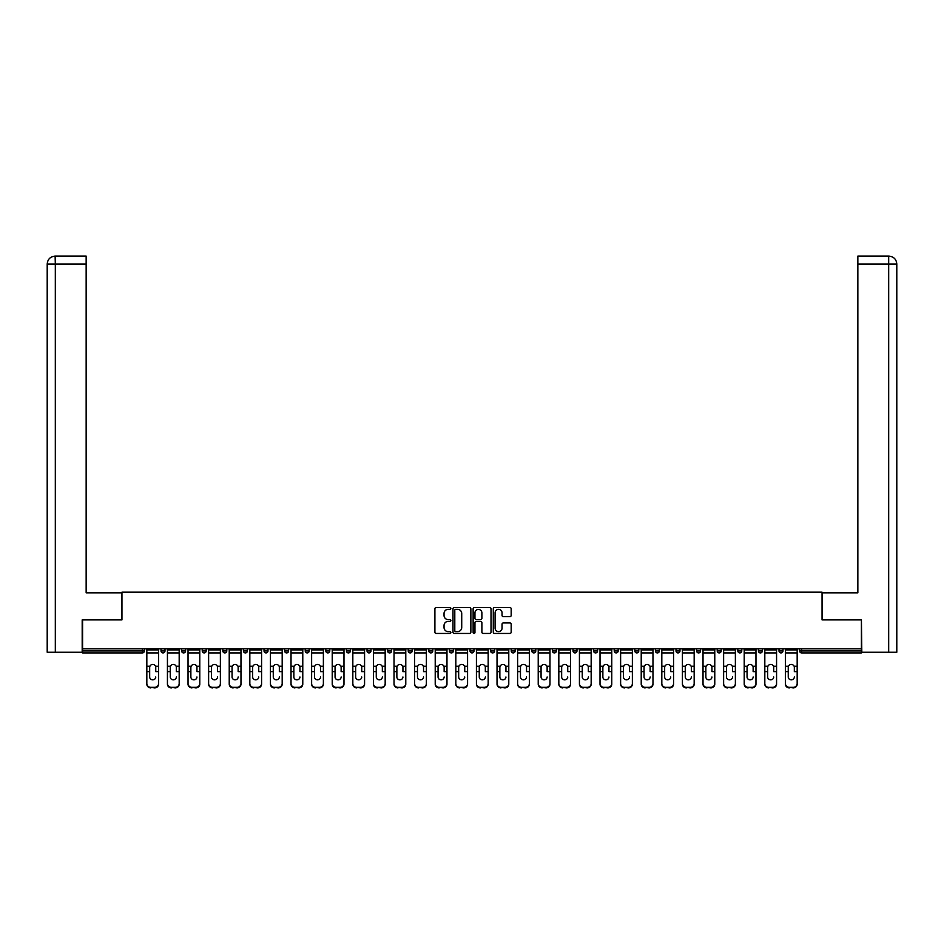 <?xml version="1.0" encoding="UTF-8"?>
<svg xmlns="http://www.w3.org/2000/svg" width="944" height="944" viewBox="0 0 944 944"><rect width="100%" height="100%" fill="white"/><g stroke="black" fill="none" stroke-linecap="round" stroke-linejoin="round"><path stroke-width="1.42" d="M450.878 608.432A0.909 0.909 0 0 0 449.969 607.523L436.199 607.523A1.298 1.298 0 0 0 434.901 608.821L434.901 632.15A1.298 1.298 0 0 0 436.199 633.448L449.969 633.448A0.909 0.909 0 0 0 450.878 632.539A0.909 0.909 0 0 0 449.969 631.63L448.188 631.63A4.142 4.142 0 0 1 444.034 627.489L444.034 625.542A4.142 4.142 0 0 1 448.188 621.4L449.969 621.4A0.909 0.909 0 0 0 450.878 620.491A0.909 0.909 0 0 0 449.969 619.583L448.188 619.583A4.142 4.142 0 0 1 444.034 615.429L444.034 613.494A4.142 4.142 0 0 1 448.188 609.34L449.969 609.34A0.909 0.909 0 0 0 450.878 608.432M509.878 616.668A1.298 1.298 0 0 0 511.176 615.37L511.176 608.821A1.298 1.298 0 0 0 509.878 607.523L494.585 607.523A1.298 1.298 0 0 0 493.287 608.821L493.287 632.15A1.298 1.298 0 0 0 494.585 633.448L509.878 633.448A1.298 1.298 0 0 0 511.176 632.15L511.176 624.244A1.298 1.298 0 0 0 509.878 622.946L503.329 622.946A1.298 1.298 0 0 0 502.043 624.244L502.043 628.173A3.469 3.469 0 0 1 498.574 631.63A3.469 3.469 0 0 1 495.104 628.173L495.104 612.809A3.469 3.469 0 0 1 498.574 609.34A3.469 3.469 0 0 1 502.043 612.809L502.043 615.37A1.298 1.298 0 0 0 503.329 616.668L509.878 616.668M55.318 652.245L47.2 652.245L47.2 264.025L55.318 264.025L55.13 256.095L86.152 256.095L86.152 264.025L55.318 264.025L55.318 652.245L82.187 652.245L82.187 619.889L121.941 619.889L121.941 592.159L822.059 592.159L822.059 619.889L861.412 619.889L861.412 648.811L82.588 648.811L82.588 650.923L142.402 650.923L142.402 648.811M82.588 619.889L82.588 648.811M470.867 608.821A1.298 1.298 0 0 0 469.569 607.523L454.276 607.523A1.298 1.298 0 0 0 452.978 608.821L452.978 632.15A1.298 1.298 0 0 0 454.276 633.448L469.569 633.448A1.298 1.298 0 0 0 470.867 632.15L470.867 608.821M474.431 607.523L489.724 607.523A1.298 1.298 0 0 1 491.022 608.821L491.022 632.15A1.298 1.298 0 0 1 489.724 633.448L483.175 633.448A1.298 1.298 0 0 1 481.888 632.15L481.888 622.698A1.298 1.298 0 0 0 480.59 621.4L476.248 621.4A1.298 1.298 0 0 0 474.95 622.698L474.95 632.539A0.909 0.909 0 0 1 474.041 633.448A0.909 0.909 0 0 1 473.133 632.539L473.133 608.821A1.298 1.298 0 0 1 474.431 607.523M144.385 648.811L144.385 650.923A1.982 1.982 0 0 1 142.402 652.906L82.588 652.906L82.588 650.923M861.412 648.811L861.412 652.906L801.598 652.906A1.982 1.982 0 0 1 799.615 650.923L799.615 648.811M161.023 650.923A1.982 1.982 0 0 0 163.005 652.906A1.982 1.982 0 0 0 164.988 650.923A1.982 1.982 0 0 1 163.005 652.906A1.982 1.982 0 0 0 164.988 650.923L164.988 648.811L164.988 650.923L161.023 650.923A1.982 1.982 0 0 0 163.005 652.906A1.982 1.982 0 0 1 161.023 650.923L161.023 648.811M142.402 652.906A1.982 1.982 0 0 0 144.385 650.923A1.982 1.982 0 0 1 142.402 652.906L142.402 650.923L144.385 650.923M181.626 648.811L181.626 650.923L181.626 648.811M185.59 648.811L185.59 650.923L185.59 648.811M202.228 650.923A1.982 1.982 0 0 0 204.211 652.906A1.982 1.982 0 0 0 206.181 650.923A1.982 1.982 0 0 1 204.211 652.906A1.982 1.982 0 0 0 206.181 650.923L206.181 648.811L206.181 650.923L202.228 650.923A1.982 1.982 0 0 0 204.211 652.906A1.982 1.982 0 0 1 202.228 650.923L202.228 648.811M222.819 648.811L222.819 650.923L222.819 648.811M226.784 648.811L226.784 650.923A1.982 1.982 0 0 1 224.802 652.906A1.982 1.982 0 0 1 222.819 650.923A1.982 1.982 0 0 0 224.802 652.906A1.982 1.982 0 0 0 226.784 650.923A1.982 1.982 0 0 1 224.802 652.906A1.982 1.982 0 0 1 222.819 650.923L226.784 650.923M243.422 648.811L243.422 650.923L243.422 648.811M247.387 648.811L247.387 650.923L247.387 648.811M267.99 648.811L267.99 650.923A1.982 1.982 0 0 1 266.007 652.906A1.982 1.982 0 0 1 264.025 650.923L264.025 648.811M286.598 652.906A1.982 1.982 0 0 0 288.581 650.923L288.581 648.811L288.581 650.923A1.982 1.982 0 0 1 286.598 652.906A1.982 1.982 0 0 1 284.628 650.923L284.628 648.811M309.184 648.811L309.184 650.923A1.982 1.982 0 0 1 307.201 652.906A1.982 1.982 0 0 1 305.219 650.923L305.219 648.811M329.786 648.811L329.786 650.923A1.982 1.982 0 0 1 327.804 652.906A1.982 1.982 0 0 1 325.822 650.923L325.822 648.811M346.424 648.811L346.424 650.923L346.424 648.811M350.389 648.811L350.389 650.923L350.389 648.811M370.98 648.811L370.98 650.923A1.982 1.982 0 0 1 368.998 652.906A1.982 1.982 0 0 1 367.027 650.923L367.027 648.811M387.618 648.811L387.618 650.923L387.618 648.811M391.583 648.811L391.583 650.923A1.982 1.982 0 0 1 389.601 652.906A1.982 1.982 0 0 1 387.618 650.923L391.583 650.923A1.982 1.982 0 0 1 389.601 652.906M412.186 648.811L412.186 650.923L408.221 650.923A1.982 1.982 0 0 0 410.203 652.906A1.982 1.982 0 0 1 408.221 650.923L408.221 648.811M432.777 648.811L432.777 650.923A1.982 1.982 0 0 1 430.806 652.906A1.982 1.982 0 0 1 428.824 650.923L428.824 648.811M453.38 648.811L453.38 650.923A1.982 1.982 0 0 1 451.397 652.906A1.982 1.982 0 0 1 449.415 650.923L449.415 648.811M470.018 648.811L470.018 650.923L470.018 648.811M473.982 648.811L473.982 650.923A1.982 1.982 0 0 1 472 652.906A1.982 1.982 0 0 1 470.018 650.923L473.982 650.923A1.982 1.982 0 0 1 472 652.906M492.603 652.906A1.982 1.982 0 0 0 494.585 650.923L494.585 648.811L494.585 650.923A1.982 1.982 0 0 1 492.603 652.906A1.982 1.982 0 0 1 490.62 650.923L490.62 648.811M515.176 648.811L515.176 650.923A1.982 1.982 0 0 1 513.194 652.906A1.982 1.982 0 0 1 511.223 650.923L511.223 648.811M535.779 648.811L535.779 650.923A1.982 1.982 0 0 1 533.797 652.906A1.982 1.982 0 0 1 531.814 650.923L531.814 648.811M552.417 648.811L552.417 650.923L552.417 648.811M556.382 648.811L556.382 650.923A1.982 1.982 0 0 1 554.399 652.906A1.982 1.982 0 0 1 552.417 650.923L556.382 650.923A1.982 1.982 0 0 1 554.399 652.906M576.973 648.811L576.973 650.923A1.982 1.982 0 0 1 575.002 652.906A1.982 1.982 0 0 1 573.02 650.923L573.02 648.811M593.611 648.811L593.611 650.923L593.611 648.811M597.576 648.811L597.576 650.923L597.576 648.811M614.214 648.811L614.214 650.923L614.214 648.811M618.178 648.811L618.178 650.923L618.178 648.811M638.781 648.811L638.781 650.923A1.982 1.982 0 0 1 636.799 652.906A1.982 1.982 0 0 1 634.816 650.923L634.816 648.811M659.372 648.811L659.372 650.923L655.419 650.923A1.982 1.982 0 0 0 657.402 652.906A1.982 1.982 0 0 1 655.419 650.923L655.419 648.811M679.975 648.811L679.975 650.923A1.982 1.982 0 0 1 677.993 652.906A1.982 1.982 0 0 1 676.01 650.923L676.01 648.811M696.613 648.811L696.613 650.923L696.613 648.811M700.578 648.811L700.578 650.923L700.578 648.811M721.181 648.811L721.181 650.923A1.982 1.982 0 0 1 719.198 652.906A1.982 1.982 0 0 1 717.216 650.923L717.216 648.811M741.772 648.811L741.772 650.923L737.819 650.923A1.982 1.982 0 0 0 739.789 652.906A1.982 1.982 0 0 1 737.819 650.923L737.819 648.811M762.374 648.811L762.374 650.923A1.982 1.982 0 0 1 760.392 652.906A1.982 1.982 0 0 1 758.41 650.923L758.41 648.811M782.977 648.811L782.977 650.923L779.012 650.923A1.982 1.982 0 0 0 780.995 652.906A1.982 1.982 0 0 1 779.012 650.923L779.012 648.811M183.608 652.906A1.982 1.982 0 0 1 181.626 650.923L185.59 650.923A1.982 1.982 0 0 1 183.608 652.906A1.982 1.982 0 0 0 185.59 650.923A1.982 1.982 0 0 1 183.608 652.906M245.405 652.906A1.982 1.982 0 0 1 243.422 650.923A1.982 1.982 0 0 0 245.405 652.906A1.982 1.982 0 0 0 247.387 650.923A1.982 1.982 0 0 1 245.405 652.906A1.982 1.982 0 0 1 243.422 650.923L247.387 650.923A1.982 1.982 0 0 1 245.405 652.906M348.407 652.906A1.982 1.982 0 0 1 346.424 650.923L350.389 650.923A1.982 1.982 0 0 1 348.407 652.906A1.982 1.982 0 0 0 350.389 650.923M410.203 652.906A1.982 1.982 0 0 0 412.186 650.923A1.982 1.982 0 0 1 410.203 652.906A1.982 1.982 0 0 1 408.221 650.923M595.593 652.906A1.982 1.982 0 0 1 593.611 650.923A1.982 1.982 0 0 0 595.593 652.906A1.982 1.982 0 0 0 597.576 650.923A1.982 1.982 0 0 1 595.593 652.906A1.982 1.982 0 0 1 593.611 650.923L597.576 650.923M616.196 652.906A1.982 1.982 0 0 1 614.214 650.923A1.982 1.982 0 0 0 616.196 652.906A1.982 1.982 0 0 0 618.178 650.923A1.982 1.982 0 0 1 616.196 652.906A1.982 1.982 0 0 1 614.214 650.923L618.178 650.923A1.982 1.982 0 0 1 616.196 652.906M659.372 650.923A1.982 1.982 0 0 1 657.402 652.906A1.982 1.982 0 0 0 659.372 650.923A1.982 1.982 0 0 1 657.402 652.906A1.982 1.982 0 0 1 655.419 650.923M698.595 652.906A1.982 1.982 0 0 1 696.613 650.923A1.982 1.982 0 0 0 698.595 652.906A1.982 1.982 0 0 0 700.578 650.923A1.982 1.982 0 0 1 698.595 652.906A1.982 1.982 0 0 1 696.613 650.923L700.578 650.923M739.789 652.906A1.982 1.982 0 0 0 741.772 650.923A1.982 1.982 0 0 1 739.789 652.906A1.982 1.982 0 0 1 737.819 650.923M782.977 650.923A1.982 1.982 0 0 1 780.995 652.906A1.982 1.982 0 0 0 782.977 650.923A1.982 1.982 0 0 1 780.995 652.906A1.982 1.982 0 0 1 779.012 650.923M455.704 609.34A0.909 0.909 0 0 0 454.796 610.249L454.796 630.734A0.909 0.909 0 0 0 455.704 631.63L457.58 631.63A4.142 4.142 0 0 0 461.722 627.489L461.722 613.494A4.142 4.142 0 0 0 457.58 609.34L455.704 609.34M481.888 612.868A3.469 3.469 0 0 0 478.419 609.411A3.469 3.469 0 0 0 474.95 612.868L474.95 618.285A1.298 1.298 0 0 0 476.248 619.583L480.59 619.583A1.298 1.298 0 0 0 481.888 618.285L481.888 612.868M155.748 667.396L155.748 671.621L158.58 671.621L158.58 648.811M146.827 672.187L146.827 684.152L146.827 666.24L149.907 666.24L149.671 667.396L149.907 666.24A3.033 2.915 0 0 1 155.5 666.24L158.58 666.24M152.704 679.845A3.033 2.867 180 0 0 155.748 676.978A3.033 2.867 180 0 1 152.704 679.845A3.033 2.867 180 0 1 149.671 676.978L149.671 667.396M158.58 683.598L158.58 684.152A3.965 3.752 180 0 1 154.627 687.905L154.627 687.338A3.965 3.752 0 0 0 158.58 683.598L158.58 671.621M146.827 683.598A3.965 3.752 0 0 0 150.792 687.338L154.627 687.905M150.792 687.905A3.965 3.752 180 0 1 146.827 684.152M150.792 687.338L154.627 687.338M146.827 666.24L146.827 648.811M121.811 619.889L121.811 592.82L86.152 592.82L86.152 264.025M47.2 264.025L47.2 573.02L47.2 264.025C47.672 259.211 50.315 256.567 55.118 256.095C50.303 256.579 47.66 259.222 47.2 264.025L47.2 573.02M822.189 619.889L822.189 592.82L857.848 592.82L857.848 256.095L888.87 256.095L857.848 256.095M896.8 652.245L896.8 573.02L896.8 652.245L861.813 652.245L861.412 619.889M888.682 256.095L886.9 256.095L888.682 256.095L888.682 264.025L857.848 264.025M888.682 652.245L888.682 264.025L896.8 264.025L896.8 573.02L896.8 264.025C896.328 259.211 893.685 256.567 888.882 256.095M176.339 667.396L176.339 671.621L179.183 671.621L179.183 648.811M167.43 672.187L167.43 684.152L167.43 666.24L170.51 666.24L170.274 667.396L170.51 666.24A3.033 2.915 0 0 1 176.103 666.24L179.183 666.24M173.307 679.845A3.033 2.867 180 0 0 176.339 676.978A3.033 2.867 180 0 1 173.307 679.845A3.033 2.867 180 0 1 170.274 676.978L170.274 667.396M196.942 667.396L196.942 671.621L199.786 671.621L199.786 648.811M188.033 672.187L188.033 684.152L188.033 666.24L191.113 666.24L190.865 667.396L191.113 666.24A3.033 2.915 0 0 1 196.706 666.24L199.786 666.24M193.909 679.845A3.033 2.867 180 0 0 196.942 676.978A3.033 2.867 180 0 1 193.909 679.845A3.033 2.867 180 0 1 190.865 676.978L190.865 667.396M217.545 667.396L217.545 671.621L220.377 671.621L220.377 648.811M208.624 672.187L208.624 684.152L208.624 666.24L211.716 666.24L211.468 667.396L211.716 666.24A3.033 2.915 0 0 1 217.297 666.24L220.377 666.24M214.5 679.845A3.033 2.867 180 0 0 217.545 676.978A3.033 2.867 180 0 1 214.5 679.845A3.033 2.867 180 0 1 211.468 676.978L211.468 667.396M238.148 667.396L238.148 671.621L240.98 671.621L240.98 648.811M229.227 672.187L229.227 684.152L229.227 666.24L232.307 666.24L232.071 667.396L232.307 666.24A3.033 2.915 0 0 1 237.9 666.24L240.98 666.24M240.98 684.152L240.98 684.152A3.965 3.752 180 0 1 237.015 687.905L237.015 687.338A3.965 3.752 0 0 0 240.98 683.598L240.98 671.621M235.103 679.845A3.033 2.867 180 0 0 238.148 676.978A3.033 2.867 180 0 1 235.103 679.845A3.033 2.867 180 0 1 232.071 676.978L232.071 667.396M258.739 667.396L258.739 671.621L261.582 671.621L261.582 648.811M249.83 672.187L249.83 684.152L249.83 666.24L252.909 666.24L252.662 667.396L252.909 666.24A3.033 2.915 0 0 1 258.503 666.24L261.582 666.24M255.706 679.845A3.033 2.867 180 0 0 258.739 676.978A3.033 2.867 180 0 1 255.706 679.845A3.033 2.867 180 0 1 252.662 676.978L252.662 667.396M179.183 683.598L179.183 684.152A3.965 3.752 180 0 1 175.218 687.905L175.218 687.338A3.965 3.752 0 0 0 179.183 683.598L179.183 671.621M167.43 683.598A3.965 3.752 0 0 0 171.395 687.338L175.218 687.905M171.395 687.905A3.965 3.752 180 0 1 167.43 684.152M171.395 687.338L175.218 687.338M167.43 666.24L167.43 648.811M199.786 683.598L199.786 684.152A3.965 3.752 180 0 1 195.821 687.905L195.821 687.338A3.965 3.752 0 0 0 199.786 683.598L199.786 671.621M188.033 683.598A3.965 3.752 0 0 0 191.986 687.338L195.821 687.905M191.986 687.905A3.965 3.752 180 0 1 188.033 684.152M191.986 687.338L195.821 687.338M188.033 666.24L188.033 648.811M220.377 683.598L220.377 684.152A3.965 3.752 180 0 1 216.424 687.905L216.424 687.338A3.965 3.752 0 0 0 220.377 683.598L220.377 671.621M208.624 683.598A3.965 3.752 0 0 0 212.589 687.338L216.424 687.905M212.589 687.905A3.965 3.752 180 0 1 208.624 684.152M212.589 687.338L216.424 687.338M208.624 666.24L208.624 648.811M229.227 683.598A3.965 3.752 0 0 0 233.192 687.338L237.015 687.905M233.192 687.905A3.965 3.752 180 0 1 229.227 684.152M233.192 687.338L237.015 687.338M229.227 666.24L229.227 648.811M261.582 683.598L261.582 684.152A3.965 3.752 180 0 1 257.618 687.905L257.618 687.338A3.965 3.752 0 0 0 261.582 683.598L261.582 671.621M249.83 683.598A3.965 3.752 0 0 0 253.794 687.338L257.618 687.905M253.794 687.905A3.965 3.752 180 0 1 249.83 684.152M253.794 687.338L257.618 687.338M249.83 666.24L249.83 648.811M279.341 667.396L279.341 671.621L282.185 671.621L282.185 648.811M270.432 672.187L270.432 684.152L270.432 666.24L273.512 666.24L273.264 667.396L273.512 666.24A3.033 2.915 0 0 1 279.094 666.24L282.185 666.24M282.185 684.152L282.185 684.152A3.965 3.752 180 0 1 278.22 687.905L278.22 687.338A3.965 3.752 0 0 0 282.185 683.598L282.185 671.621M276.309 679.845A3.033 2.867 180 0 0 279.341 676.978A3.033 2.867 180 0 1 276.309 679.845A3.033 2.867 180 0 1 273.264 676.978L273.264 667.396M270.432 683.598A3.965 3.752 0 0 0 274.385 687.338L278.22 687.905M274.385 687.905A3.965 3.752 180 0 1 270.432 684.152M274.385 687.338L278.22 687.338M270.432 666.24L270.432 648.811M299.944 667.396L299.944 671.621L302.776 671.621L302.776 648.811M291.023 672.187L291.023 684.152L291.023 666.24L294.103 666.24L293.867 667.396L294.103 666.24A3.033 2.915 0 0 1 299.696 666.24L302.776 666.24M296.9 679.845A3.033 2.867 180 0 0 299.944 676.978A3.033 2.867 180 0 1 296.9 679.845A3.033 2.867 180 0 1 293.867 676.978L293.867 667.396M302.776 683.598L302.776 684.152A3.965 3.752 180 0 1 298.823 687.905L298.823 687.338A3.965 3.752 0 0 0 302.776 683.598L302.776 671.621M291.023 683.598A3.965 3.752 0 0 0 294.988 687.338L298.823 687.905M294.988 687.905A3.965 3.752 180 0 1 291.023 684.152M294.988 687.338L298.823 687.338M291.023 666.24L291.023 648.811M320.535 667.396L320.535 671.621L323.379 671.621L323.379 648.811M311.626 672.187L311.626 684.152L311.626 666.24L314.706 666.24L314.47 667.396L314.706 666.24A3.033 2.915 0 0 1 320.299 666.24L323.379 666.24M317.503 679.845A3.033 2.867 180 0 0 320.535 676.978A3.033 2.867 180 0 1 317.503 679.845A3.033 2.867 180 0 1 314.47 676.978L314.47 667.396M323.379 683.598L323.379 684.152A3.965 3.752 180 0 1 319.414 687.905L319.414 687.338A3.965 3.752 0 0 0 323.379 683.598L323.379 671.621M311.626 683.598A3.965 3.752 0 0 0 315.591 687.338L319.414 687.905M315.591 687.905A3.965 3.752 180 0 1 311.626 684.152M315.591 687.338L319.414 687.338M311.626 666.24L311.626 648.811M341.138 667.396L341.138 671.621L343.982 671.621L343.982 648.811M332.229 672.187L332.229 684.152L332.229 666.24L335.309 666.24L335.061 667.396L335.309 666.24A3.033 2.915 0 0 1 340.902 666.24L343.982 666.24M338.105 679.845A3.033 2.867 180 0 0 341.138 676.978A3.033 2.867 180 0 1 338.105 679.845A3.033 2.867 180 0 1 335.061 676.978L335.061 667.396M343.982 683.598L343.982 684.152A3.965 3.752 180 0 1 340.017 687.905L340.017 687.338A3.965 3.752 0 0 0 343.982 683.598L343.982 671.621M332.229 683.598A3.965 3.752 0 0 0 336.194 687.338L340.017 687.905M336.194 687.905A3.965 3.752 180 0 1 332.229 684.152M336.194 687.338L340.017 687.338M332.229 666.24L332.229 648.811M361.741 667.396L361.741 671.621L364.573 671.621L364.573 648.811M352.832 672.187L352.832 684.152L352.832 666.24L355.912 666.24L355.664 667.396L355.912 666.24A3.033 2.915 0 0 1 361.493 666.24L364.573 666.24M358.708 679.845A3.033 2.867 180 0 0 361.741 676.978A3.033 2.867 180 0 1 358.708 679.845A3.033 2.867 180 0 1 355.664 676.978L355.664 667.396M364.573 683.598L364.573 684.152A3.965 3.752 180 0 1 360.62 687.905L360.62 687.338A3.965 3.752 0 0 0 364.573 683.598L364.573 671.621M352.832 683.598A3.965 3.752 0 0 0 356.785 687.338L360.62 687.905M356.785 687.905A3.965 3.752 180 0 1 352.832 684.152M356.785 687.338L360.62 687.338M352.832 666.24L352.832 648.811M382.344 667.396L382.344 671.621L385.176 671.621L385.176 648.811M373.423 672.187L373.423 684.152L373.423 666.24L376.503 666.24L376.267 667.396L376.503 666.24A3.033 2.915 0 0 1 382.096 666.24L385.176 666.24M379.299 679.845A3.033 2.867 180 0 0 382.344 676.978A3.033 2.867 180 0 1 379.299 679.845A3.033 2.867 180 0 1 376.267 676.978L376.267 667.396M385.176 683.598L385.176 684.152A3.965 3.752 180 0 1 381.211 687.905L381.211 687.338A3.965 3.752 0 0 0 385.176 683.598L385.176 671.621M373.423 683.598A3.965 3.752 0 0 0 377.388 687.338L381.211 687.905M377.388 687.905A3.965 3.752 180 0 1 373.423 684.152M377.388 687.338L381.211 687.338M373.423 666.24L373.423 648.811M402.935 667.396L402.935 671.621L405.778 671.621L405.778 648.811M394.026 672.187L394.026 684.152L394.026 666.24L397.105 666.24L396.869 667.396L397.105 666.24A3.033 2.915 0 0 1 402.699 666.24L405.778 666.24M399.902 679.845A3.033 2.867 180 0 0 402.935 676.978A3.033 2.867 180 0 1 399.902 679.845A3.033 2.867 180 0 1 396.869 676.978L396.869 667.396M405.778 683.598L405.778 684.152A3.965 3.752 180 0 1 401.814 687.905L401.814 687.338A3.965 3.752 0 0 0 405.778 683.598L405.778 671.621M394.026 683.598A3.965 3.752 0 0 0 397.99 687.338L401.814 687.905M397.99 687.905A3.965 3.752 180 0 1 394.026 684.152M397.99 687.338L401.814 687.338M394.026 666.24L394.026 648.811M423.537 667.396L423.537 671.621L426.381 671.621L426.381 648.811M414.628 672.187L414.628 684.152L414.628 666.24L417.708 666.24L417.46 667.396L417.708 666.24A3.033 2.915 0 0 1 423.301 666.24L426.381 666.24M420.505 679.845A3.033 2.867 180 0 0 423.537 676.978A3.033 2.867 180 0 1 420.505 679.845A3.033 2.867 180 0 1 417.46 676.978L417.46 667.396M426.381 683.598L426.381 684.152A3.965 3.752 180 0 1 422.416 687.905L422.416 687.338A3.965 3.752 0 0 0 426.381 683.598L426.381 671.621M414.628 683.598A3.965 3.752 0 0 0 418.581 687.338L422.416 687.905M418.581 687.905A3.965 3.752 180 0 1 414.628 684.152M418.581 687.338L422.416 687.338M414.628 666.24L414.628 648.811M444.14 667.396L444.14 671.621L446.972 671.621L446.972 648.811M435.219 672.187L435.219 684.152L435.219 666.24L438.311 666.24L438.063 667.396L438.311 666.24A3.033 2.915 0 0 1 443.892 666.24L446.972 666.24M441.096 679.845A3.033 2.867 180 0 0 444.14 676.978A3.033 2.867 180 0 1 441.096 679.845A3.033 2.867 180 0 1 438.063 676.978L438.063 667.396M446.972 683.598L446.972 684.152A3.965 3.752 180 0 1 443.019 687.905L443.019 687.338A3.965 3.752 0 0 0 446.972 683.598L446.972 671.621M435.219 683.598A3.965 3.752 0 0 0 439.184 687.338L443.019 687.905M439.184 687.905A3.965 3.752 180 0 1 435.219 684.152M439.184 687.338L443.019 687.338M435.219 666.24L435.219 648.811M464.743 667.396L464.743 671.621L467.575 671.621L467.575 648.811M455.822 672.187L455.822 684.152L455.822 666.24L458.902 666.24L458.666 667.396L458.902 666.24A3.033 2.915 0 0 1 464.495 666.24L467.575 666.24M461.699 679.845A3.033 2.867 180 0 0 464.743 676.978A3.033 2.867 180 0 1 461.699 679.845A3.033 2.867 180 0 1 458.666 676.978L458.666 667.396M467.575 683.598L467.575 684.152A3.965 3.752 180 0 1 463.61 687.905L463.61 687.338A3.965 3.752 0 0 0 467.575 683.598L467.575 671.621M455.822 683.598A3.965 3.752 0 0 0 459.787 687.338L463.61 687.905M459.787 687.905A3.965 3.752 180 0 1 455.822 684.152M459.787 687.338L463.61 687.338M455.822 666.24L455.822 648.811M485.334 667.396L485.334 671.621L488.178 671.621L488.178 648.811M476.425 672.187L476.425 684.152L476.425 666.24L479.505 666.24L479.257 667.396L479.505 666.24A3.033 2.915 0 0 1 485.098 666.24L488.178 666.24M488.178 684.152L488.178 684.152A3.965 3.752 180 0 1 484.213 687.905L484.213 687.338A3.965 3.752 0 0 0 488.178 683.598L488.178 671.621M482.301 679.845A3.033 2.867 180 0 0 485.334 676.978A3.033 2.867 180 0 1 482.301 679.845A3.033 2.867 180 0 1 479.257 676.978L479.257 667.396M476.425 683.598A3.965 3.752 0 0 0 480.39 687.338L484.213 687.905M480.39 687.905A3.965 3.752 180 0 1 476.425 684.152M480.39 687.338L484.213 687.338M476.425 666.24L476.425 648.811M505.937 667.396L505.937 671.621L508.781 671.621L508.781 648.811M497.028 672.187L497.028 684.152L497.028 666.24L500.108 666.24L499.86 667.396L500.108 666.24A3.033 2.915 0 0 1 505.689 666.24L508.781 666.24M502.904 679.845A3.033 2.867 180 0 0 505.937 676.978A3.033 2.867 180 0 1 502.904 679.845A3.033 2.867 180 0 1 499.86 676.978L499.86 667.396M508.781 683.598L508.781 684.152A3.965 3.752 180 0 1 504.816 687.905L504.816 687.338A3.965 3.752 0 0 0 508.781 683.598L508.781 671.621M497.028 683.598A3.965 3.752 0 0 0 500.981 687.338L504.816 687.905M500.981 687.905A3.965 3.752 180 0 1 497.028 684.152M500.981 687.338L504.816 687.338M497.028 666.24L497.028 648.811M526.54 667.396L526.54 671.621L529.372 671.621L529.372 648.811M517.619 672.187L517.619 684.152L517.619 666.24L520.699 666.24L520.463 667.396L520.699 666.24A3.033 2.915 0 0 1 526.292 666.24L529.372 666.24M523.495 679.845A3.033 2.867 180 0 0 526.54 676.978A3.033 2.867 180 0 1 523.495 679.845A3.033 2.867 180 0 1 520.463 676.978L520.463 667.396M529.372 683.598L529.372 684.152A3.965 3.752 180 0 1 525.419 687.905L525.419 687.338A3.965 3.752 0 0 0 529.372 683.598L529.372 671.621M517.619 683.598A3.965 3.752 0 0 0 521.584 687.338L525.419 687.905M521.584 687.905A3.965 3.752 180 0 1 517.619 684.152M521.584 687.338L525.419 687.338M517.619 666.24L517.619 648.811M547.131 667.396L547.131 671.621L549.974 671.621L549.974 648.811M538.222 672.187L538.222 684.152L538.222 666.24L541.301 666.24L541.065 667.396L541.301 666.24A3.033 2.915 0 0 1 546.895 666.24L549.974 666.24M544.098 679.845A3.033 2.867 180 0 0 547.131 676.978A3.033 2.867 180 0 1 544.098 679.845A3.033 2.867 180 0 1 541.065 676.978L541.065 667.396M549.974 683.598L549.974 684.152A3.965 3.752 180 0 1 546.01 687.905L546.01 687.338A3.965 3.752 0 0 0 549.974 683.598L549.974 671.621M538.222 683.598A3.965 3.752 0 0 0 542.186 687.338L546.01 687.905M542.186 687.905A3.965 3.752 180 0 1 538.222 684.152M542.186 687.338L546.01 687.338M538.222 666.24L538.222 648.811M567.733 667.396L567.733 671.621L570.577 671.621L570.577 648.811M558.824 672.187L558.824 684.152L558.824 666.24L561.904 666.24L561.656 667.396L561.904 666.24A3.033 2.915 0 0 1 567.497 666.24L570.577 666.24M564.701 679.845A3.033 2.867 180 0 0 567.733 676.978A3.033 2.867 180 0 1 564.701 679.845A3.033 2.867 180 0 1 561.656 676.978L561.656 667.396M570.577 683.598L570.577 684.152A3.965 3.752 180 0 1 566.612 687.905L566.612 687.338A3.965 3.752 0 0 0 570.577 683.598L570.577 671.621M558.824 683.598A3.965 3.752 0 0 0 562.789 687.338L566.612 687.905M562.789 687.905A3.965 3.752 180 0 1 558.824 684.152M562.789 687.338L566.612 687.338M558.824 666.24L558.824 648.811M588.336 667.396L588.336 671.621L591.168 671.621L591.168 648.811M579.427 672.187L579.427 684.152L579.427 666.24L582.507 666.24L582.259 667.396L582.507 666.24A3.033 2.915 0 0 1 588.088 666.24L591.168 666.24M585.292 679.845A3.033 2.867 180 0 0 588.336 676.978A3.033 2.867 180 0 1 585.292 679.845A3.033 2.867 180 0 1 582.259 676.978L582.259 667.396M591.168 683.598L591.168 684.152A3.965 3.752 180 0 1 587.215 687.905L587.215 687.338A3.965 3.752 0 0 0 591.168 683.598L591.168 671.621M579.427 683.598A3.965 3.752 0 0 0 583.38 687.338L587.215 687.905M583.38 687.905A3.965 3.752 180 0 1 579.427 684.152M583.38 687.338L587.215 687.338M579.427 666.24L579.427 648.811M608.939 667.396L608.939 671.621L611.771 671.621L611.771 648.811M600.018 672.187L600.018 684.152L600.018 666.24L603.098 666.24L602.862 667.396L603.098 666.24A3.033 2.915 0 0 1 608.691 666.24L611.771 666.24M605.895 679.845A3.033 2.867 180 0 0 608.939 676.978A3.033 2.867 180 0 1 605.895 679.845A3.033 2.867 180 0 1 602.862 676.978L602.862 667.396M611.771 683.598L611.771 684.152A3.965 3.752 180 0 1 607.806 687.905L607.806 687.338A3.965 3.752 0 0 0 611.771 683.598L611.771 671.621M600.018 683.598A3.965 3.752 0 0 0 603.983 687.338L607.806 687.905M603.983 687.905A3.965 3.752 180 0 1 600.018 684.152M603.983 687.338L607.806 687.338M600.018 666.24L600.018 648.811M629.53 667.396L629.53 671.621L632.374 671.621L632.374 648.811M620.621 672.187L620.621 684.152L620.621 666.24L623.701 666.24L623.465 667.396L623.701 666.24A3.033 2.915 0 0 1 629.294 666.24L632.374 666.24M626.497 679.845A3.033 2.867 180 0 0 629.53 676.978A3.033 2.867 180 0 1 626.497 679.845A3.033 2.867 180 0 1 623.465 676.978L623.465 667.396M632.374 683.598L632.374 684.152A3.965 3.752 180 0 1 628.409 687.905L628.409 687.338A3.965 3.752 0 0 0 632.374 683.598L632.374 671.621M620.621 683.598A3.965 3.752 0 0 0 624.586 687.338L628.409 687.905M624.586 687.905A3.965 3.752 180 0 1 620.621 684.152M624.586 687.338L628.409 687.338M620.621 666.24L620.621 648.811M650.133 667.396L650.133 671.621L652.977 671.621L652.977 648.811M641.224 672.187L641.224 684.152L641.224 666.24L644.304 666.24L644.056 667.396L644.304 666.24A3.033 2.915 0 0 1 649.897 666.24L652.977 666.24M647.1 679.845A3.033 2.867 180 0 0 650.133 676.978A3.033 2.867 180 0 1 647.1 679.845A3.033 2.867 180 0 1 644.056 676.978L644.056 667.396M652.977 683.598L652.977 684.152A3.965 3.752 180 0 1 649.012 687.905L649.012 687.338A3.965 3.752 0 0 0 652.977 683.598L652.977 671.621M641.224 683.598A3.965 3.752 0 0 0 645.177 687.338L649.012 687.905M645.177 687.905A3.965 3.752 180 0 1 641.224 684.152M645.177 687.338L649.012 687.338M641.224 666.24L641.224 648.811M670.736 667.396L670.736 671.621L673.568 671.621L673.568 648.811M661.815 672.187L661.815 684.152L661.815 666.24L664.906 666.24L664.659 667.396L664.906 666.24A3.033 2.915 0 0 1 670.488 666.24L673.568 666.24M667.691 679.845A3.033 2.867 180 0 0 670.736 676.978A3.033 2.867 180 0 1 667.691 679.845A3.033 2.867 180 0 1 664.659 676.978L664.659 667.396M673.568 683.598L673.568 684.152A3.965 3.752 180 0 1 669.615 687.905L669.615 687.338A3.965 3.752 0 0 0 673.568 683.598L673.568 671.621M661.815 683.598A3.965 3.752 0 0 0 665.78 687.338L669.615 687.905M665.78 687.905A3.965 3.752 180 0 1 661.815 684.152M665.78 687.338L669.615 687.338M661.815 666.24L661.815 648.811M691.338 667.396L691.338 671.621L694.17 671.621L694.17 648.811M682.418 672.187L682.418 684.152L682.418 666.24L685.497 666.24L685.261 667.396L685.497 666.24A3.033 2.915 0 0 1 691.091 666.24L694.17 666.24M688.294 679.845A3.033 2.867 180 0 0 691.338 676.978A3.033 2.867 180 0 1 688.294 679.845A3.033 2.867 180 0 1 685.261 676.978L685.261 667.396M694.17 683.598L694.17 684.152A3.965 3.752 180 0 1 690.206 687.905L690.206 687.338A3.965 3.752 0 0 0 694.17 683.598L694.17 671.621M682.418 683.598A3.965 3.752 0 0 0 686.382 687.338L690.206 687.905M686.382 687.905A3.965 3.752 180 0 1 682.418 684.152M686.382 687.338L690.206 687.338M682.418 666.24L682.418 648.811M711.929 667.396L711.929 671.621L714.773 671.621L714.773 648.811M703.02 672.187L703.02 684.152L703.02 666.24L706.1 666.24L705.852 667.396L706.1 666.24A3.033 2.915 0 0 1 711.693 666.24L714.773 666.24M708.897 679.845A3.033 2.867 180 0 0 711.929 676.978A3.033 2.867 180 0 1 708.897 679.845A3.033 2.867 180 0 1 705.852 676.978L705.852 667.396M714.773 683.598L714.773 684.152A3.965 3.752 180 0 1 710.808 687.905L710.808 687.338A3.965 3.752 0 0 0 714.773 683.598L714.773 671.621M703.02 683.598A3.965 3.752 0 0 0 706.985 687.338L710.808 687.905M706.985 687.905A3.965 3.752 180 0 1 703.02 684.152M706.985 687.338L710.808 687.338M703.02 666.24L703.02 648.811M732.532 667.396L732.532 671.621L735.376 671.621L735.376 648.811M723.623 672.187L723.623 684.152L723.623 666.24L726.703 666.24L726.455 667.396L726.703 666.24A3.033 2.915 0 0 1 732.284 666.24L735.376 666.24M729.5 679.845A3.033 2.867 180 0 0 732.532 676.978A3.033 2.867 180 0 1 729.5 679.845A3.033 2.867 180 0 1 726.455 676.978L726.455 667.396M735.376 683.598L735.376 684.152A3.965 3.752 180 0 1 731.411 687.905L731.411 687.338A3.965 3.752 0 0 0 735.376 683.598L735.376 671.621M723.623 683.598A3.965 3.752 0 0 0 727.576 687.338L731.411 687.905M727.576 687.905A3.965 3.752 180 0 1 723.623 684.152M727.576 687.338L731.411 687.338M723.623 666.24L723.623 648.811M753.135 667.396L753.135 671.621L755.967 671.621L755.967 648.811M744.214 672.187L744.214 684.152L744.214 666.24L747.294 666.24L747.058 667.396L747.294 666.24A3.033 2.915 0 0 1 752.887 666.24L755.967 666.24M750.091 679.845A3.033 2.867 180 0 0 753.135 676.978A3.033 2.867 180 0 1 750.091 679.845A3.033 2.867 180 0 1 747.058 676.978L747.058 667.396M755.967 683.598L755.967 684.152A3.965 3.752 180 0 1 752.014 687.905L752.014 687.338A3.965 3.752 0 0 0 755.967 683.598L755.967 671.621M744.214 683.598A3.965 3.752 0 0 0 748.179 687.338L752.014 687.905M748.179 687.905A3.965 3.752 180 0 1 744.214 684.152M748.179 687.338L752.014 687.338M744.214 666.24L744.214 648.811M773.726 667.396L773.726 671.621L776.57 671.621L776.57 648.811M764.817 672.187L764.817 684.152L764.817 666.24L767.897 666.24L767.661 667.396L767.897 666.24A3.033 2.915 0 0 1 773.49 666.24L776.57 666.24M776.57 684.152L776.57 684.152A3.965 3.752 180 0 1 772.605 687.905L772.605 687.338A3.965 3.752 0 0 0 776.57 683.598L776.57 671.621M770.693 679.845A3.033 2.867 180 0 0 773.726 676.978A3.033 2.867 180 0 1 770.693 679.845A3.033 2.867 180 0 1 767.661 676.978L767.661 667.396M764.817 683.598A3.965 3.752 0 0 0 768.782 687.338L772.605 687.905M768.782 687.905A3.965 3.752 180 0 1 764.817 684.152M768.782 687.338L772.605 687.338M764.817 666.24L764.817 648.811M794.329 667.396L794.329 671.621L797.173 671.621L797.173 648.811M785.42 672.187L785.42 684.152L785.42 666.24L788.5 666.24L788.252 667.396L788.5 666.24A3.033 2.915 0 0 1 794.093 666.24L797.173 666.24M791.296 679.845A3.033 2.867 180 0 0 794.329 676.978A3.033 2.867 180 0 1 791.296 679.845A3.033 2.867 180 0 1 788.252 676.978L788.252 667.396M797.173 683.598L797.173 684.152A3.965 3.752 180 0 1 793.208 687.905L793.208 687.338A3.965 3.752 0 0 0 797.173 683.598L797.173 671.621M785.42 683.598A3.965 3.752 0 0 0 789.373 687.338L793.208 687.905M789.373 687.905A3.965 3.752 180 0 1 785.42 684.152M789.373 687.338L793.208 687.338M785.42 666.24L785.42 648.811M801.598 648.811L801.598 650.923L861.412 650.923M799.615 650.923L801.598 650.923L801.598 652.906M266.007 652.906A1.982 1.982 0 0 0 267.99 650.923L264.025 650.923M288.581 650.923L284.628 650.923M307.201 652.906A1.982 1.982 0 0 0 309.184 650.923L305.219 650.923M327.804 652.906A1.982 1.982 0 0 0 329.786 650.923L325.822 650.923M368.998 652.906A1.982 1.982 0 0 0 370.98 650.923L367.027 650.923M430.806 652.906A1.982 1.982 0 0 0 432.777 650.923L428.824 650.923M451.397 652.906A1.982 1.982 0 0 0 453.38 650.923L449.415 650.923M494.585 650.923L490.62 650.923M513.194 652.906A1.982 1.982 0 0 0 515.176 650.923L511.223 650.923M533.797 652.906A1.982 1.982 0 0 0 535.779 650.923L531.814 650.923M575.002 652.906A1.982 1.982 0 0 0 576.973 650.923L573.02 650.923M636.799 652.906A1.982 1.982 0 0 0 638.781 650.923L634.816 650.923M677.993 652.906A1.982 1.982 0 0 0 679.975 650.923L676.01 650.923M719.198 652.906A1.982 1.982 0 0 0 721.181 650.923L717.216 650.923M760.392 652.906A1.982 1.982 0 0 0 762.374 650.923L758.41 650.923M146.827 671.621L149.671 671.621M146.827 652.906L158.58 652.906M146.827 649.909L158.58 649.909M167.43 671.621L170.274 671.621M167.43 652.906L179.183 652.906M167.43 649.909L179.183 649.909M188.033 671.621L190.865 671.621M188.033 652.906L199.786 652.906M188.033 649.909L199.786 649.909M208.624 671.621L211.468 671.621M208.624 652.906L220.377 652.906M208.624 649.909L220.377 649.909M229.227 671.621L232.071 671.621M229.227 652.906L240.98 652.906M229.227 649.909L240.98 649.909M249.83 671.621L252.662 671.621M249.83 652.906L261.582 652.906M249.83 649.909L261.582 649.909M270.432 671.621L273.264 671.621M270.432 652.906L282.185 652.906M270.432 649.909L282.185 649.909M291.023 671.621L293.867 671.621M291.023 652.906L302.776 652.906M291.023 649.909L302.776 649.909M311.626 671.621L314.47 671.621M311.626 652.906L323.379 652.906M311.626 649.909L323.379 649.909M332.229 671.621L335.061 671.621M332.229 652.906L343.982 652.906M332.229 649.909L343.982 649.909M352.832 671.621L355.664 671.621M352.832 652.906L364.573 652.906M352.832 649.909L364.573 649.909M373.423 671.621L376.267 671.621M373.423 652.906L385.176 652.906M373.423 649.909L385.176 649.909M394.026 671.621L396.869 671.621M394.026 652.906L405.778 652.906M394.026 649.909L405.778 649.909M414.628 671.621L417.46 671.621M414.628 652.906L426.381 652.906M414.628 649.909L426.381 649.909M435.219 671.621L438.063 671.621M435.219 652.906L446.972 652.906M435.219 649.909L446.972 649.909M455.822 671.621L458.666 671.621M455.822 652.906L467.575 652.906M455.822 649.909L467.575 649.909M476.425 671.621L479.257 671.621M476.425 652.906L488.178 652.906M476.425 649.909L488.178 649.909M497.028 671.621L499.86 671.621M497.028 652.906L508.781 652.906M497.028 649.909L508.781 649.909M517.619 671.621L520.463 671.621M517.619 652.906L529.372 652.906M517.619 649.909L529.372 649.909M538.222 671.621L541.065 671.621M538.222 652.906L549.974 652.906M538.222 649.909L549.974 649.909M558.824 671.621L561.656 671.621M558.824 652.906L570.577 652.906M558.824 649.909L570.577 649.909M579.427 671.621L582.259 671.621M579.427 652.906L591.168 652.906M579.427 649.909L591.168 649.909M600.018 671.621L602.862 671.621M600.018 652.906L611.771 652.906M600.018 649.909L611.771 649.909M620.621 671.621L623.465 671.621M620.621 652.906L632.374 652.906M620.621 649.909L632.374 649.909M641.224 671.621L644.056 671.621M641.224 652.906L652.977 652.906M641.224 649.909L652.977 649.909M661.815 671.621L664.659 671.621M661.815 652.906L673.568 652.906M661.815 649.909L673.568 649.909M682.418 671.621L685.261 671.621M682.418 652.906L694.17 652.906M682.418 649.909L694.17 649.909M703.02 671.621L705.852 671.621M703.02 652.906L714.773 652.906M703.02 649.909L714.773 649.909M723.623 671.621L726.455 671.621M723.623 652.906L735.376 652.906M723.623 649.909L735.376 649.909M744.214 671.621L747.058 671.621M744.214 652.906L755.967 652.906M744.214 649.909L755.967 649.909M764.817 671.621L767.661 671.621M764.817 652.906L776.57 652.906M764.817 649.909L776.57 649.909M785.42 671.621L788.252 671.621M785.42 652.906L797.173 652.906M785.42 649.909L797.173 649.909"/></g></svg>
